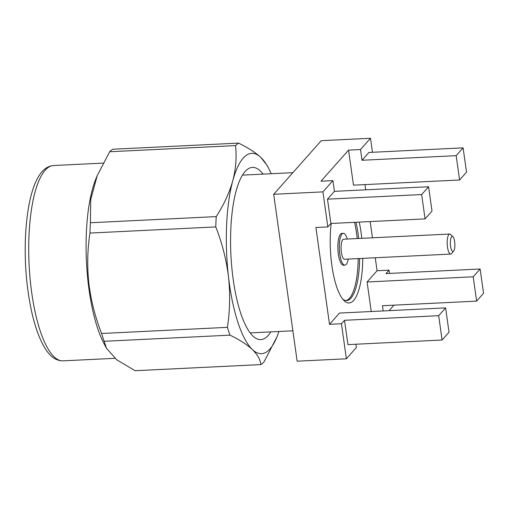 <?xml version="1.0" encoding="UTF-8"?>
<svg xmlns="http://www.w3.org/2000/svg" width="509" height="509" viewBox="0 0 509 509"><rect width="100%" height="100%" fill="white"/><g stroke="black" fill="none" stroke-linecap="round" stroke-linejoin="round"><path stroke-width="0.76" d="M348.277 259.075A15.919 4.753 -92.8 0 1 344.873 265.138A15.919 4.753 -92.8 0 1 340.197 256.549A15.919 4.753 -92.8 0 1 339.834 239.873A15.919 4.753 -92.8 0 1 343.32 233.332A15.919 4.753 -92.8 0 1 347.297 239.039M343.32 233.332L341.889 233.402A15.919 4.753 87.2 0 0 338.402 239.943A15.919 4.753 87.2 0 0 338.765 256.619A15.919 4.753 87.2 0 0 343.441 265.208L344.873 265.138M453.653 251.039L451.61 253.527A10.027 2.997 -92.8 0 1 450.7 254.074A10.027 2.997 -92.8 0 1 447.755 248.666A10.027 2.997 -92.8 0 1 447.526 238.161A10.027 2.997 -92.8 0 1 449.721 234.038A10.027 2.997 -92.8 0 1 450.681 234.496L452.953 236.768A7.52 2.246 87.2 0 0 450.586 239.516A7.52 2.246 87.2 0 0 450.993 248.411A7.52 2.246 87.2 0 0 453.653 251.039A7.52 2.246 87.2 0 0 454.613 248.36A7.52 2.246 87.2 0 0 452.953 236.768M450.7 254.074L344.587 259.253A10.027 2.997 -92.8 0 1 341.641 253.845A10.027 2.997 -92.8 0 1 341.412 243.34A10.027 2.997 -92.8 0 1 343.607 239.217L449.721 234.038M359.227 222.096A53.903 16.097 -92.8 0 1 361.797 238.333M362.777 258.362A53.903 16.097 -92.8 0 1 353.691 300.386A53.903 16.097 -92.8 0 1 343.95 300.501A53.903 16.097 -92.8 0 1 331.181 223.47M342.811 299.222A51.396 15.346 87.2 0 0 346.604 300.571A51.396 15.346 87.2 0 0 350.968 298.121A51.396 15.346 87.2 0 0 359.621 258.521M358.648 238.486A51.396 15.346 87.2 0 0 355.969 222.255M345.885 300.552A51.396 15.346 87.2 0 0 349.537 298.191A51.396 15.346 87.2 0 0 358.19 258.591M357.21 238.556A51.396 15.346 87.2 0 0 354.538 222.325M263.089 174.123A86.212 25.749 87.2 0 0 247.845 169.039A86.212 25.749 87.2 0 0 232.448 273.524A86.212 25.749 87.2 0 0 256.116 338.428A86.212 25.749 87.2 0 0 270.794 331.881M97.2 175.656L95.813 179.085A97.779 29.198 87.2 0 0 88.203 283.093A97.779 29.198 87.2 0 0 103.823 343.231L106.515 348.372L116.771 359.787L135.095 370.717L260.92 364.578C260.284 359.532 257.427 354.512 252.349 349.53C246.954 344.542 239.497 339.751 229.985 335.151L104.16 341.297L106.521 348.366M89.953 233.058C87.421 249.664 87.064 266.512 88.878 283.608C91.035 300.749 95.278 317.374 101.603 333.49L227.428 327.351C229.96 310.706 230.316 293.858 228.503 276.794C226.346 259.66 222.109 243.028 215.778 226.919L89.953 233.058A112.82 33.689 -92.8 0 1 90.411 222.751L90.736 199.515L97.206 175.662L109.696 151.746A112.82 33.689 -92.8 0 1 112.712 149.245L238.536 143.105C248.055 147.718 255.512 152.509 260.901 157.478L267.123 165.457L268.733 168.536A100.286 29.948 87.2 0 0 260.901 157.478A100.286 29.948 87.2 0 0 232.778 180.771C235.896 168.733 236.812 157.007 235.521 145.606L109.696 151.746M90.411 222.751L216.236 216.611C223.845 204.739 229.355 192.79 232.778 180.771A100.286 29.948 87.2 0 0 228.503 276.794A100.286 29.948 87.2 0 0 252.349 349.53A100.286 29.948 87.2 0 0 276.947 336.894L263.936 362.077A112.82 33.689 87.2 0 1 260.92 364.578M227.428 327.351A112.82 33.689 87.2 0 0 229.985 335.151M104.16 341.297A112.82 33.689 -92.8 0 1 101.603 333.49M216.236 216.611A112.82 33.689 87.2 0 0 215.778 226.919M238.536 143.105A112.82 33.689 87.2 0 0 235.521 145.606M271.214 173.722A100.286 29.948 87.2 0 0 268.733 168.536M276.947 336.894A100.286 29.948 87.2 0 0 278.913 331.486M334.419 191.346L327.491 199.159L421.649 194.565L428.584 186.752L334.419 191.346L332.911 180.619L322.922 191.874L273.689 194.279L321.262 140.681L370.495 138.283L360.506 149.531L348.557 150.117L320.963 181.204L332.911 180.619M428.584 186.752L432.001 211.076L425.066 218.883L421.649 194.565M425.066 218.883L330.907 223.483L327.491 199.159M347.933 344.618L344.51 320.295L438.675 315.695L442.092 340.018L347.933 344.618M330.907 223.483L327.847 226.925L315.898 227.51L329.508 324.322L339.497 313.067L445.604 307.888L449.027 332.212L442.092 340.018M445.604 307.888L438.675 315.695M389.487 273.416L389.029 270.145L385.968 273.587L480.133 268.994L483.55 293.318L476.615 301.124L473.198 276.801L367.091 281.986L371.239 311.521M383.188 310.935L382.456 305.724L476.615 301.124M480.133 268.994L473.198 276.801M348.557 150.117L353.481 185.168L459.595 179.989L466.524 172.182L463.107 147.858L456.172 155.671L362.014 160.265L360.506 149.531M459.595 179.989L456.172 155.671M362.014 160.265L368.942 152.458L463.107 147.858M327.847 226.925L322.922 191.874M329.508 324.322L341.456 323.737L344.51 320.295M355.906 344.224L356.37 347.539L346.381 358.794L341.456 323.737M393.947 305.158L389.118 310.643M375.254 257.758L377.08 270.731L389.029 270.145M377.08 270.731L367.091 281.986M364.972 184.608L365.71 189.819M370.17 221.561L372.454 237.811M372.461 152.286L370.495 138.283M346.381 358.794L297.148 361.193L273.689 194.279M63.033 360.849C56.251 360.913 50.276 356.777 45.123 348.455C36.603 334.368 30.648 313.321 27.27 285.307C22.434 244.963 26.322 200.005 36.788 179.785C41.127 170.884 46.701 166.125 53.496 165.527A97.779 29.198 87.2 0 0 30.845 285.893A97.779 29.198 87.2 0 0 63.033 360.849L114.945 358.317M292.879 330.805L250.167 332.892M53.496 165.527L103.104 163.103M292.872 172.666L242.462 175.128"/></g></svg>
